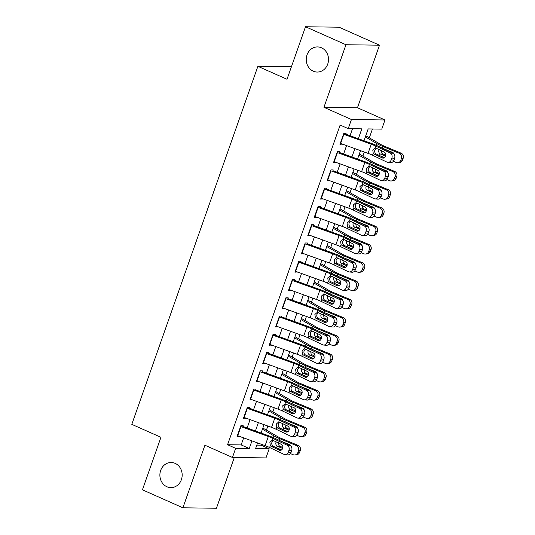 <?xml version="1.0" encoding="UTF-8"?>
<svg xmlns="http://www.w3.org/2000/svg" width="535" height="535" viewBox="0 0 535 535"><rect width="100%" height="100%" fill="white"/><g stroke="black" fill="none" stroke-linecap="round" stroke-linejoin="round"><path stroke-width="0.8" d="M175.146 463.363A12.566 11.148 90.8 0 1 181.96 477.474A12.566 11.148 90.8 0 1 170.859 487.619A12.566 11.148 90.8 0 1 166.913 486.75A12.566 11.148 90.8 0 1 160.099 472.639A12.566 11.148 90.8 0 1 171.2 462.494A12.566 11.148 90.8 0 1 175.146 463.363M321.495 47.796A12.566 11.148 90.8 0 1 328.303 61.906A12.566 11.148 90.8 0 1 317.201 72.051A12.566 11.148 90.8 0 1 313.256 71.175A12.566 11.148 90.8 0 1 306.448 57.071A12.566 11.148 90.8 0 1 317.549 46.926A12.566 11.148 90.8 0 1 321.495 47.796M256.82 445.127L261.1 445.18L269.192 448.778L265.975 457.913L232.437 457.458L235.654 448.323L249.25 448.511L251.938 440.88M291.414 66.775L257.883 66.32L131.804 424.349L160.935 437.296L142.437 489.813L182.896 507.795L216.434 508.25L234.31 457.485M257.883 66.32L287.014 79.267L305.512 26.75L339.05 27.205L379.502 45.187L345.964 44.733L323.936 107.294L351.441 119.519L384.979 119.974L381.763 129.109L368.167 128.928L364.001 140.758M323.936 107.294L357.474 107.749L379.502 45.187M357.474 107.749L384.979 119.974M261.1 445.18L261.414 444.304M266.41 430.113L267.841 426.034M272.843 411.843L274.274 407.77M279.277 393.579L280.708 389.5M285.71 375.309L287.141 371.236M292.137 357.046L293.575 352.966M298.57 338.775L300.008 334.703M305.003 320.512L306.441 316.432M311.437 302.242L312.875 298.169M317.87 283.978L319.308 279.899M324.304 265.708L325.741 261.635M330.737 247.444L332.175 243.365M337.17 229.174L338.601 225.101M343.604 210.91L345.035 206.831M350.037 192.64L351.468 188.567M356.47 174.377L357.902 170.297M362.897 156.106L364.335 152.034M369.331 137.843L372.454 128.982M305.512 26.75L345.964 44.733M242.609 427.211L243.157 425.666L240.89 425.639L237.032 436.593L239.392 436.346M249.042 408.941L249.591 407.402L247.324 407.369L243.465 418.33L245.826 418.076M255.476 390.677L256.018 389.132L253.757 389.106L249.898 400.066L252.259 399.812M261.909 372.407L262.451 370.869L260.191 370.835L256.325 381.796L258.693 381.542M268.343 354.143L268.884 352.598L266.617 352.572L262.759 363.532L265.126 363.278M274.776 335.873L275.318 334.335L273.051 334.301L269.192 345.262L271.559 345.008M281.209 317.609L281.751 316.065L279.484 316.038L275.625 326.999L277.993 326.745M287.643 299.346L288.184 297.801L285.917 297.768L282.059 308.728L284.426 308.474M294.076 281.076L294.618 279.531L292.351 279.504L288.492 290.465L290.859 290.211M300.51 262.812L301.051 261.267L298.784 261.234L294.925 272.195L297.293 271.94M306.943 244.542L307.485 242.997L305.217 242.97L301.359 253.931L303.726 253.677M313.37 226.278L313.918 224.733L311.651 224.7L307.792 235.661L310.153 235.407M319.803 208.008L320.351 206.463L318.084 206.436L314.226 217.397L316.586 217.143M326.236 189.744L326.778 188.2L324.518 188.166L320.652 199.127L323.02 198.873M332.67 171.474L333.211 169.929L330.951 169.903L327.086 180.863L329.453 180.609M339.103 153.211L339.645 151.666L337.378 151.632L333.519 162.593L335.886 162.339M358.35 138.712L361.827 128.841L348.225 128.654L340.14 125.056L227.562 444.725L241.158 444.913L243.639 437.877M247.123 427.987L250.072 419.607M253.557 409.716L256.506 401.344M259.99 391.453L262.932 383.073M266.417 373.183L269.366 364.81M272.85 354.919L275.799 346.54M279.283 336.649L282.233 328.276M285.717 318.385L288.666 310.012M292.15 300.115L295.099 291.742M298.584 281.851L301.533 273.479M305.017 263.581L307.966 255.208M311.45 245.318L314.399 236.945M317.884 227.047L320.833 218.675M324.317 208.784L327.266 200.411M330.75 190.513L333.693 182.141M337.177 172.25L340.126 163.877M343.61 153.98L346.56 145.607M350.044 135.716L352.511 128.714M345.536 134.94L346.078 133.396L343.811 133.369L339.952 144.33L342.32 144.075M232.437 457.458L204.925 445.227L182.896 507.795M227.562 444.725L235.654 448.323M348.225 128.654L351.441 119.519M257.596 442.92L255.596 448.597L269.192 448.778M360.516 150.656L357.567 159.029M354.083 168.92L351.134 177.292M347.65 187.19L344.701 195.563M341.216 205.453L338.274 213.826M334.79 223.717L331.84 232.096M328.356 241.987L325.407 250.36M321.923 260.251L318.974 268.63M315.489 278.521L312.54 286.894M309.056 296.785L306.107 305.164M302.623 315.055L299.674 323.428M296.189 333.318L293.24 341.691M289.756 351.589L286.807 359.961M283.323 369.852L280.373 378.225M276.889 388.122L273.94 396.495M270.463 406.386L267.513 414.759M264.029 424.656L261.08 433.029M255.422 430.983L258.372 422.61M261.856 412.719L264.805 404.346M268.289 394.449L271.238 386.076M274.722 376.185L277.672 367.812M281.156 357.915L284.105 349.542M287.589 339.651L290.532 331.279M294.016 321.381L296.965 313.008M300.449 303.118L303.399 294.745M306.883 284.847L309.832 276.475M313.316 266.584L316.265 258.211M319.749 248.314L322.699 239.941M326.183 230.05L329.132 221.677M332.616 211.78L335.565 203.407M339.05 193.516L341.999 185.143M345.483 175.246L348.432 166.873M351.916 156.982L354.865 148.61M241.158 444.913L249.25 448.511M340.253 143.48L342.219 144.356M333.82 161.751L335.786 162.627M327.387 180.014L329.353 180.89M320.953 198.284L322.919 199.16M314.52 216.548L316.486 217.424M308.086 234.818L310.059 235.694M301.653 253.082L303.626 253.958M295.22 271.352L297.192 272.228M288.786 289.616L290.759 290.492M282.353 307.886L284.326 308.762M275.926 326.149L277.892 327.025M269.493 344.42L271.459 345.296M263.06 362.683L265.026 363.559M256.626 380.953L258.592 381.829M250.193 399.217L252.159 400.093M243.759 417.487L245.725 418.363M237.326 435.751L239.299 436.627M343.517 134.211A6.868 1.123 19.4 0 0 343.858 134.338L371.257 144.236A9.817 1.612 -160.6 0 1 375.771 146.102L390.169 152.977L392.924 153.231A3.926 3.243 95.3 0 1 394.623 158.306L391.867 158.052A3.926 3.243 -84.7 0 0 390.169 152.977M345.804 134.185L371.758 143.561A14.726 2.414 -160.6 0 1 378.526 146.356L392.924 153.231M340.3 143.34A6.868 1.123 19.4 0 0 340.641 143.467L368.04 153.371A9.817 1.612 -160.6 0 1 372.554 155.237L386.952 162.112A3.926 3.243 -84.7 0 0 387.875 162.366A3.926 3.243 -84.7 0 0 391.219 159.878L391.867 158.052M374.239 154.12L373.243 153.271L372.781 150.041L375.075 148.068L376.299 148.275L374.848 149.987C374.433 151.559 374.781 152.829 375.904 153.799L376.339 154.067L374.239 154.12L382.157 157.899L383.662 158.039M391.219 159.878L393.974 160.132L394.623 158.306M393.974 160.132A3.926 3.243 95.3 0 1 390.63 162.62L387.875 162.366M384.21 157.818L376.339 154.067M375.771 146.102L375.276 148.055M376.299 148.275L384.217 152.054A3.143 2.595 95.3 0 1 385.574 156.12A3.143 2.595 95.3 0 1 382.899 158.106A3.143 2.595 95.3 0 1 382.157 157.899M379.141 155.404A14.726 2.414 19.4 0 0 379.496 155.551L384.498 157.631M393.345 161.309L396.087 162.453A3.926 3.665 -96.4 0 0 400.809 160.226L402.554 160.032A3.926 3.665 83.6 0 1 399.551 162.506L397.813 162.7M365.351 136.927L376.921 143.634A14.726 2.414 19.4 0 0 382.712 146.416L399.304 153.318L401.043 153.124A3.926 3.665 83.6 0 1 403.196 158.206L402.554 160.032M365.759 135.77L380.592 144.363A9.817 1.612 19.4 0 0 384.451 146.222L401.043 153.124M385.554 156.187L380.091 153.853C378.86 152.89 378.472 151.619 378.94 150.041M403.196 158.206L401.457 158.4L400.809 160.226M401.457 158.4A3.926 3.665 -96.4 0 0 399.304 153.318M382.11 148.108L392.536 152.388A3.143 2.936 83.6 0 1 394.362 154.642M381.401 150.161L381.93 153.385L385.755 155.351M337.083 152.475A6.868 1.123 19.4 0 0 337.424 152.602L364.823 162.506A9.817 1.612 -160.6 0 1 369.337 164.372L383.735 171.24L386.491 171.501A3.926 3.243 95.3 0 1 388.189 176.577L385.434 176.323A3.926 3.243 -84.7 0 0 383.735 171.24M339.371 152.448L365.325 161.831A14.726 2.414 -160.6 0 1 372.092 164.626L386.491 171.501M333.867 161.61A6.868 1.123 19.4 0 0 334.214 161.737L361.606 171.641A9.817 1.612 -160.6 0 1 366.121 173.5L380.519 180.375A3.926 3.243 -84.7 0 0 381.442 180.629A3.926 3.243 -84.7 0 0 384.792 178.148L385.434 176.323M367.806 172.39L366.809 171.534L366.348 168.311L368.642 166.338L369.866 166.545L368.414 168.251C368 169.829 368.354 171.1 369.471 172.063L369.906 172.33L367.806 172.39L375.724 176.169L377.228 176.309M384.792 178.148L387.547 178.402L388.189 176.577M387.547 178.402A3.926 3.243 95.3 0 1 384.197 180.89L381.442 180.629M377.777 176.089L369.906 172.33M369.337 164.372L368.842 166.325M369.866 166.545L377.784 170.324A3.143 2.595 95.3 0 1 379.141 174.383A3.143 2.595 95.3 0 1 376.466 176.376A3.143 2.595 95.3 0 1 375.724 176.169M330.65 170.745A6.868 1.123 19.4 0 0 330.998 170.872L358.39 180.77A9.817 1.612 -160.6 0 1 362.904 182.636L377.302 189.51L380.057 189.764A3.926 3.243 95.3 0 1 381.756 194.84L379.001 194.586A3.926 3.243 -84.7 0 0 377.302 189.51M332.937 170.712L358.891 180.094A14.726 2.414 -160.6 0 1 365.659 182.89L380.057 189.764M327.433 179.874A6.868 1.123 19.4 0 0 327.781 180.001L355.173 189.905A9.817 1.612 -160.6 0 1 359.687 191.771L374.085 198.645A3.926 3.243 -84.7 0 0 375.008 198.9A3.926 3.243 -84.7 0 0 378.359 196.412L379.001 194.586M361.372 190.654L360.383 189.805L359.915 186.575L362.208 184.602L363.432 184.809L361.981 186.521C361.566 188.093 361.921 189.363 363.038 190.333L363.472 190.6L361.372 190.654L369.297 194.432L370.795 194.573M378.359 196.412L381.114 196.666L381.756 194.84M381.114 196.666A3.926 3.243 95.3 0 1 377.763 199.154L375.008 198.9M371.343 194.352L363.472 190.6M362.904 182.636L362.409 184.588M363.432 184.809L371.35 188.587A3.143 2.595 95.3 0 1 372.708 192.653A3.143 2.595 95.3 0 1 370.033 194.64A3.143 2.595 95.3 0 1 369.297 194.432M324.217 189.009A6.868 1.123 19.4 0 0 324.564 189.136L351.963 199.04A9.817 1.612 -160.6 0 1 356.47 200.906L370.869 207.774L373.624 208.035A3.926 3.243 95.3 0 1 375.323 213.111L372.567 212.85A3.926 3.243 -84.7 0 0 370.869 207.774M326.504 188.982L352.458 198.365A14.726 2.414 -160.6 0 1 359.226 201.16L373.624 208.035M321 198.144A6.868 1.123 19.4 0 0 321.348 198.271L348.746 208.175A9.817 1.612 -160.6 0 1 353.254 210.034L367.652 216.909A3.926 3.243 -84.7 0 0 368.575 217.163A3.926 3.243 -84.7 0 0 371.925 214.682L372.567 212.85M354.939 208.924L353.949 208.068L353.481 204.845L355.775 202.872L356.999 203.079L355.548 204.785C355.133 206.363 355.487 207.633 356.604 208.596L357.039 208.864L354.939 208.924L362.864 212.703L364.362 212.843M371.925 214.682L374.681 214.936L375.323 213.111M374.681 214.936A3.926 3.243 95.3 0 1 371.33 217.424L368.575 217.163M364.91 212.622L357.039 208.864M356.47 200.906L355.976 202.859M356.999 203.079L364.917 206.858A3.143 2.595 95.3 0 1 366.281 210.917A3.143 2.595 95.3 0 1 363.599 212.91A3.143 2.595 95.3 0 1 362.864 212.703M317.783 207.279A6.868 1.123 19.4 0 0 318.131 207.406L345.53 217.304A9.817 1.612 -160.6 0 1 350.037 219.169L364.435 226.044L367.191 226.298A3.926 3.243 95.3 0 1 368.889 231.374L366.134 231.12A3.926 3.243 -84.7 0 0 364.435 226.044M320.07 207.246L346.025 216.628A14.726 2.414 -160.6 0 1 352.792 219.424L367.191 226.298M314.567 216.407A6.868 1.123 19.4 0 0 314.914 216.535L342.313 226.439A9.817 1.612 -160.6 0 1 346.82 228.305L361.219 235.173A3.926 3.243 -84.7 0 0 362.141 235.433A3.926 3.243 -84.7 0 0 365.492 232.946L366.134 231.12M348.506 227.188L347.516 226.338L347.048 223.108L349.342 221.136L350.565 221.343L349.114 223.055C348.7 224.626 349.054 225.897 350.171 226.867L350.606 227.134L348.506 227.188L356.43 230.966L357.928 231.107M365.492 232.946L368.247 233.2L368.889 231.374M368.247 233.2A3.926 3.243 95.3 0 1 364.897 235.688L362.141 235.433M358.477 230.886L350.606 227.134M350.037 219.169L349.542 221.122M350.565 221.343L358.49 225.121A3.143 2.595 95.3 0 1 359.848 229.187A3.143 2.595 95.3 0 1 357.166 231.173A3.143 2.595 95.3 0 1 356.43 230.966M372.708 173.668A14.726 2.414 19.4 0 0 373.062 173.815L378.064 175.895M386.912 179.579L389.654 180.716A3.926 3.665 -96.4 0 0 394.375 178.496L396.121 178.302A3.926 3.665 83.6 0 1 393.118 180.77L391.379 180.964M358.918 155.197L370.494 161.898A14.726 2.414 19.4 0 0 376.279 164.68L392.871 171.588L394.609 171.387A3.926 3.665 83.6 0 1 396.763 176.476L396.121 178.302M359.326 154.04L374.159 162.633A9.817 1.612 19.4 0 0 378.018 164.486L394.609 171.387M379.121 174.45L373.657 172.123C372.427 171.153 372.039 169.883 372.507 168.311M396.763 176.476L395.024 176.67L394.375 178.496M395.024 176.67A3.926 3.665 -96.4 0 0 392.871 171.588M375.684 166.378L386.103 170.652A3.143 2.936 83.6 0 1 387.935 172.905M374.968 168.425L375.496 171.655L379.322 173.621M366.274 191.938A14.726 2.414 19.4 0 0 366.629 192.085L371.631 194.165M380.479 197.843L383.22 198.987A3.926 3.665 -96.4 0 0 387.949 196.76L389.687 196.566A3.926 3.665 83.6 0 1 386.685 199.04L384.946 199.234M352.485 173.46L364.061 180.168A14.726 2.414 19.4 0 0 369.845 182.95L386.437 189.851L388.176 189.657A3.926 3.665 83.6 0 1 390.329 194.74L389.687 196.566M352.893 172.303L367.726 180.897A9.817 1.612 19.4 0 0 371.584 182.756L388.176 189.657M372.688 192.72L367.224 190.386C365.993 189.423 365.612 188.153 366.074 186.575M390.329 194.74L388.591 194.934L387.949 196.76M388.591 194.934A3.926 3.665 -96.4 0 0 386.437 189.851M369.25 184.642L379.669 188.922A3.143 2.936 83.6 0 1 381.502 191.176M368.535 186.695L369.063 189.918L372.895 191.884M359.841 210.201A14.726 2.414 19.4 0 0 360.195 210.349L365.198 212.428M374.052 216.113L376.787 217.25A3.926 3.665 -96.4 0 0 381.515 215.03L383.254 214.836A3.926 3.665 83.6 0 1 380.251 217.304L378.512 217.498M346.051 191.731L357.627 198.431A14.726 2.414 19.4 0 0 363.412 201.213L380.004 208.122L381.743 207.921A3.926 3.665 83.6 0 1 383.896 213.01L383.254 214.836M346.459 190.574L361.292 199.167A9.817 1.612 19.4 0 0 365.151 201.02L381.743 207.921M366.254 210.984L360.791 208.657C359.56 207.687 359.179 206.416 359.647 204.845M383.896 213.01L382.157 213.204L381.515 215.03M382.157 213.204A3.926 3.665 -96.4 0 0 380.004 208.122M362.817 202.912L373.236 207.185A3.143 2.936 83.6 0 1 375.068 209.439M362.108 204.958L362.63 208.189L366.462 210.155M353.408 228.472A14.726 2.414 19.4 0 0 353.762 228.619L358.764 230.699M367.619 234.377L370.354 235.52A3.926 3.665 -96.4 0 0 375.082 233.293L376.821 233.099A3.926 3.665 83.6 0 1 373.818 235.574L372.079 235.768M339.618 209.994L351.194 216.702A14.726 2.414 19.4 0 0 356.979 219.484L373.57 226.385L375.316 226.191A3.926 3.665 83.6 0 1 377.463 231.274L376.821 233.099M340.026 208.837L354.865 217.431A9.817 1.612 19.4 0 0 358.717 219.29L375.316 226.191M359.821 229.254L354.357 226.92C353.127 225.957 352.746 224.687 353.214 223.108M377.463 231.274L375.724 231.468L375.082 233.293M375.724 231.468A3.926 3.665 -96.4 0 0 373.57 226.385M356.384 221.176L366.803 225.456A3.143 2.936 83.6 0 1 368.635 227.709M355.675 223.229L356.196 226.452L360.028 228.418M311.35 225.543A6.868 1.123 19.4 0 0 311.698 225.67L339.096 235.574A9.817 1.612 -160.6 0 1 343.604 237.44L358.002 244.308L360.757 244.569A3.926 3.243 95.3 0 1 362.456 249.644L359.701 249.384A3.926 3.243 -84.7 0 0 358.002 244.308M313.637 225.516L339.591 234.898A14.726 2.414 -160.6 0 1 346.359 237.694L360.757 244.569M308.14 234.678A6.868 1.123 19.4 0 0 308.481 234.805L335.88 244.709A9.817 1.612 -160.6 0 1 340.387 246.568L354.785 253.443A3.926 3.243 -84.7 0 0 355.708 253.697A3.926 3.243 -84.7 0 0 359.059 251.216L359.701 249.384M342.079 245.458L341.083 244.602L340.621 241.379L342.915 239.406L344.132 239.613L342.681 241.318C342.266 242.897 342.621 244.167 343.744 245.13L344.172 245.398L342.079 245.458L349.997 249.236L351.502 249.377M359.059 251.216L361.814 251.47L362.456 249.644M361.814 251.47A3.926 3.243 95.3 0 1 358.463 253.958L355.708 253.697M352.043 249.156L344.172 245.398M343.604 237.44L343.109 239.392M344.132 239.613L352.057 243.392A3.143 2.595 95.3 0 1 353.414 247.451A3.143 2.595 95.3 0 1 350.733 249.444A3.143 2.595 95.3 0 1 349.997 249.236M346.974 246.735A14.726 2.414 19.4 0 0 347.329 246.882L352.338 248.962M361.185 252.647L363.92 253.784A3.926 3.665 -96.4 0 0 368.648 251.564L370.387 251.37A3.926 3.665 83.6 0 1 367.385 253.837L365.646 254.031M333.185 228.264L344.761 234.965A14.726 2.414 19.4 0 0 350.545 237.747L367.137 244.649L368.882 244.455A3.926 3.665 83.6 0 1 371.029 249.544L370.387 251.37M333.593 227.107L348.432 235.701A9.817 1.612 19.4 0 0 352.291 237.553L368.882 244.455M353.388 247.518L347.924 245.19C346.693 244.221 346.312 242.95 346.78 241.379M371.029 249.544L369.29 249.738L368.648 251.564M369.29 249.738A3.926 3.665 -96.4 0 0 367.137 244.649M349.95 239.446L360.369 243.719A3.143 2.936 83.6 0 1 362.202 245.973M349.241 241.492L349.763 244.722L353.595 246.682M304.923 243.813A6.868 1.123 19.4 0 0 305.264 243.933L332.663 253.837A9.817 1.612 -160.6 0 1 337.17 255.703L351.569 262.578L354.324 262.832A3.926 3.243 95.3 0 1 356.022 267.908L353.267 267.654A3.926 3.243 -84.7 0 0 351.569 262.578M307.21 243.779L333.165 253.162A14.726 2.414 -160.6 0 1 339.926 255.957L354.324 262.832M301.707 252.941A6.868 1.123 19.4 0 0 302.048 253.068L329.446 262.973A9.817 1.612 -160.6 0 1 333.954 264.838L348.352 271.706A3.926 3.243 -84.7 0 0 349.281 271.967A3.926 3.243 -84.7 0 0 352.625 269.479L353.267 267.654M337.705 257.877L336.254 259.589C335.833 261.16 336.187 262.431 337.311 263.401L337.739 263.661L335.646 263.722L343.564 267.5L345.068 267.64M352.625 269.479L355.38 269.734L356.022 267.908M355.38 269.734A3.926 3.243 95.3 0 1 352.037 272.221L349.281 271.967M345.61 267.42L337.739 263.661M335.646 263.722L334.649 262.872L334.188 259.642L336.675 257.656M337.17 255.703L336.482 257.669L345.623 261.655A3.143 2.595 95.3 0 1 346.981 265.721A3.143 2.595 95.3 0 1 344.299 267.707A3.143 2.595 95.3 0 1 343.564 267.5M340.541 265.006A14.726 2.414 19.4 0 0 340.895 265.153L345.904 267.233M354.752 270.911L357.487 272.054A3.926 3.665 -96.4 0 0 362.215 269.827L363.954 269.633A3.926 3.665 83.6 0 1 360.951 272.108L359.212 272.302M326.751 246.528L338.327 253.236A14.726 2.414 19.4 0 0 344.112 256.018L360.704 262.919L362.449 262.725A3.926 3.665 83.6 0 1 364.596 267.808L363.954 269.633M327.159 245.371L341.999 253.964A9.817 1.612 19.4 0 0 345.857 255.824L362.449 262.725M346.954 265.788L341.497 263.454C340.26 262.484 339.879 261.214 340.347 259.642M364.596 267.808L362.857 268.002L362.215 269.827M362.857 268.002A3.926 3.665 -96.4 0 0 360.704 262.919M343.517 257.709L353.936 261.989A3.143 2.936 83.6 0 1 355.768 264.243M342.808 259.763L343.33 262.986L347.161 264.952M298.49 262.076A6.868 1.123 19.4 0 0 298.831 262.203L326.23 272.108A9.817 1.612 -160.6 0 1 330.737 273.974L345.142 280.842L347.897 281.096A3.926 3.243 95.3 0 1 349.589 286.178L346.834 285.917A3.926 3.243 -84.7 0 0 345.142 280.842M300.777 262.05L326.731 271.432A14.726 2.414 -160.6 0 1 333.492 274.228L347.897 281.096M295.273 271.212A6.868 1.123 19.4 0 0 295.614 271.339L323.013 281.243A9.817 1.612 -160.6 0 1 327.52 283.102L341.925 289.977A3.926 3.243 -84.7 0 0 342.848 290.231A3.926 3.243 -84.7 0 0 346.192 287.75L346.834 285.917M329.212 281.992L328.216 281.136L327.754 277.912L330.048 275.94L331.272 276.147L329.821 277.852C329.399 279.43 329.754 280.701 330.877 281.664L331.305 281.932L329.212 281.992L337.13 285.77L338.635 285.911M346.192 287.75L348.947 288.004L349.589 286.178M348.947 288.004A3.926 3.243 95.3 0 1 345.603 290.492L342.848 290.231M339.177 285.69L331.305 281.932M330.737 273.974L330.242 275.926M331.272 276.147L339.19 279.925A3.143 2.595 95.3 0 1 340.548 283.985A3.143 2.595 95.3 0 1 337.873 285.971A3.143 2.595 95.3 0 1 337.13 285.77M334.114 283.269A14.726 2.414 19.4 0 0 334.462 283.416L339.471 285.496M348.318 289.181L351.06 290.318A3.926 3.665 -96.4 0 0 355.782 288.097L357.52 287.904A3.926 3.665 83.6 0 1 354.524 290.371L352.779 290.565M320.325 264.798L331.894 271.499A14.726 2.414 19.4 0 0 337.679 274.281L354.27 281.183L356.016 280.989A3.926 3.665 83.6 0 1 358.169 286.071L357.52 287.904M320.733 263.641L335.565 272.235A9.817 1.612 19.4 0 0 339.424 274.087L356.016 280.989M340.521 284.052L335.064 281.724C333.827 280.755 333.445 279.484 333.914 277.912M358.169 286.071L356.424 286.272L355.782 288.097M356.424 286.272A3.926 3.665 -96.4 0 0 354.27 281.183M337.083 275.98L347.503 280.253A3.143 2.936 83.6 0 1 349.335 282.507M336.375 278.026L336.896 281.256L340.728 283.216M292.056 280.347A6.868 1.123 19.4 0 0 292.398 280.467L319.796 290.371A9.817 1.612 -160.6 0 1 324.304 292.237L338.709 299.112L341.464 299.366A3.926 3.243 95.3 0 1 343.156 304.442L340.4 304.188A3.926 3.243 -84.7 0 0 338.709 299.112M294.344 280.313L320.298 289.696A14.726 2.414 -160.6 0 1 327.059 292.491L341.464 299.366M288.84 289.475A6.868 1.123 19.4 0 0 289.181 289.602L316.58 299.506A9.817 1.612 -160.6 0 1 321.094 301.372L335.492 308.24A3.926 3.243 -84.7 0 0 336.415 308.501A3.926 3.243 -84.7 0 0 339.758 306.013L340.4 304.188M322.779 300.255L321.782 299.406L321.321 296.176L323.615 294.203L324.839 294.411L323.387 296.123C322.973 297.694 323.321 298.965 324.444 299.934L324.879 300.195L322.779 300.255L330.697 304.034L332.202 304.174M339.758 306.013L342.514 306.267L343.156 304.442M342.514 306.267A3.926 3.243 95.3 0 1 339.17 308.755L336.415 308.501M332.743 303.954L324.879 300.195M324.304 292.237L323.809 294.19M324.839 294.411L332.757 298.189A3.143 2.595 95.3 0 1 334.114 302.255A3.143 2.595 95.3 0 1 331.439 304.241A3.143 2.595 95.3 0 1 330.697 304.034M327.681 301.533A14.726 2.414 19.4 0 0 328.029 301.686L333.037 303.766M341.885 307.444L344.627 308.588A3.926 3.665 -96.4 0 0 349.348 306.361L351.087 306.167A3.926 3.665 83.6 0 1 348.091 308.641L346.346 308.835M313.891 283.062L325.461 289.769A14.726 2.414 19.4 0 0 331.245 292.551L347.844 299.453L349.582 299.259A3.926 3.665 83.6 0 1 351.736 304.341L351.087 306.167M314.299 281.905L329.132 290.498A9.817 1.612 19.4 0 0 332.991 292.357L349.582 299.259M334.087 302.322L328.63 299.988C327.393 299.018 327.012 297.748 327.48 296.176M351.736 304.341L349.99 304.535L349.348 306.361M349.99 304.535A3.926 3.665 -96.4 0 0 347.844 299.453M330.65 294.243L341.076 298.523A3.143 2.936 83.6 0 1 342.902 300.777M329.941 296.296L330.463 299.52L334.295 301.486M285.623 298.61A6.868 1.123 19.4 0 0 285.964 298.737L313.363 308.641A9.817 1.612 -160.6 0 1 317.877 310.507L332.275 317.375L335.03 317.629A3.926 3.243 95.3 0 1 336.729 322.712L333.974 322.451A3.926 3.243 -84.7 0 0 332.275 317.375M287.91 298.584L313.864 307.966A14.726 2.414 -160.6 0 1 320.632 310.761L335.03 317.629M282.406 307.745A6.868 1.123 19.4 0 0 282.748 307.872L310.146 317.777A9.817 1.612 -160.6 0 1 314.66 319.636L329.058 326.51A3.926 3.243 -84.7 0 0 329.981 326.765A3.926 3.243 -84.7 0 0 333.325 324.284L333.974 322.451M316.346 318.526L315.349 317.67L314.888 314.446L317.181 312.473L318.405 312.681L316.954 314.386C316.539 315.964 316.887 317.235 318.011 318.198L318.445 318.465L316.346 318.526L324.263 322.304L325.768 322.445M333.325 324.284L336.08 324.538L336.729 322.712M336.08 324.538A3.926 3.243 95.3 0 1 332.737 327.025L329.981 326.765M326.31 322.224L318.445 318.465M317.877 310.507L317.375 312.46M318.405 312.681L326.323 316.459A3.143 2.595 95.3 0 1 327.681 320.518A3.143 2.595 95.3 0 1 325.006 322.505A3.143 2.595 95.3 0 1 324.263 322.304M321.247 319.803A14.726 2.414 19.4 0 0 321.602 319.95L326.604 322.03M335.452 325.715L338.194 326.852A3.926 3.665 -96.4 0 0 342.915 324.631L344.66 324.437A3.926 3.665 83.6 0 1 341.658 326.905L339.912 327.099M307.458 301.332L319.027 308.033A14.726 2.414 19.4 0 0 324.819 310.815L341.41 317.716L343.149 317.522A3.926 3.665 83.6 0 1 345.302 322.605L344.66 324.437M307.866 300.175L322.699 308.769A9.817 1.612 19.4 0 0 326.557 310.621L343.149 317.522M327.654 320.585L322.197 318.258C320.96 317.288 320.579 316.018 321.047 314.446M345.302 322.605L343.557 322.806L342.915 324.631M343.557 322.806A3.926 3.665 -96.4 0 0 341.41 317.716M324.217 312.514L334.642 316.787A3.143 2.936 83.6 0 1 336.468 319.041M323.508 314.56L324.036 317.79L327.861 319.749M279.19 316.88A6.868 1.123 19.4 0 0 279.531 317.001L306.929 326.905A9.817 1.612 -160.6 0 1 311.444 328.771L325.842 335.646L328.597 335.9A3.926 3.243 95.3 0 1 330.296 340.976L327.54 340.721A3.926 3.243 -84.7 0 0 325.842 335.646M281.477 316.847L307.431 326.23A14.726 2.414 -160.6 0 1 314.199 329.025L328.597 335.9M275.973 326.009A6.868 1.123 19.4 0 0 276.314 326.136L303.713 336.04A9.817 1.612 -160.6 0 1 308.227 337.906L322.625 344.774A3.926 3.243 -84.7 0 0 323.548 345.035A3.926 3.243 -84.7 0 0 326.892 342.547L327.54 340.721M309.912 336.789L308.916 335.94L308.454 332.71L310.748 330.737L311.972 330.944L310.521 332.656C310.106 334.228 310.454 335.498 311.577 336.468L312.012 336.729L309.912 336.789L317.83 340.568L319.335 340.708M326.892 342.547L329.647 342.801L330.296 340.976M329.647 342.801A3.926 3.243 95.3 0 1 326.303 345.289L323.548 345.035M319.876 340.487L312.012 336.729M311.444 328.771L310.949 330.724M311.972 330.944L319.89 334.723A3.143 2.595 95.3 0 1 321.247 338.789A3.143 2.595 95.3 0 1 318.572 340.775A3.143 2.595 95.3 0 1 317.83 340.568M314.814 338.066A14.726 2.414 19.4 0 0 315.168 338.22L320.171 340.3M329.018 343.978L331.76 345.122A3.926 3.665 -96.4 0 0 336.482 342.895L338.227 342.701A3.926 3.665 83.6 0 1 335.224 345.175L333.479 345.369M301.024 319.596L312.594 326.303A14.726 2.414 19.4 0 0 318.385 329.085L334.977 335.987L336.716 335.793A3.926 3.665 83.6 0 1 338.869 340.875L338.227 342.701M301.432 318.439L316.265 327.032A9.817 1.612 19.4 0 0 320.124 328.891L336.716 335.793M321.227 338.856L315.764 336.522C314.533 335.552 314.145 334.281 314.613 332.71M338.869 340.875L337.13 341.069L336.482 342.895M337.13 341.069A3.926 3.665 -96.4 0 0 334.977 335.987M317.783 330.777L328.209 335.057A3.143 2.936 83.6 0 1 330.035 337.311M317.074 332.83L317.603 336.054L321.428 338.02M272.756 335.144A6.868 1.123 19.4 0 0 273.097 335.271L300.496 345.175A9.817 1.612 -160.6 0 1 305.01 347.041L319.408 353.909L322.164 354.163A3.926 3.243 95.3 0 1 323.862 359.246L321.107 358.985A3.926 3.243 -84.7 0 0 319.408 353.909M275.043 335.117L300.998 344.5A14.726 2.414 -160.6 0 1 307.765 347.295L322.164 354.163M269.54 344.279A6.868 1.123 19.4 0 0 269.881 344.406L297.279 354.31A9.817 1.612 -160.6 0 1 301.793 356.17L316.192 363.044A3.926 3.243 -84.7 0 0 317.115 363.298A3.926 3.243 -84.7 0 0 320.465 360.817L321.107 358.985M303.479 355.059L302.482 354.203L302.021 350.98L304.315 349.007L305.538 349.208L304.087 350.92C303.673 352.498 304.027 353.769 305.144 354.732L305.579 354.999L303.479 355.059L311.397 358.838L312.901 358.978M320.465 360.817L323.22 361.071L323.862 359.246M323.22 361.071A3.926 3.243 95.3 0 1 319.87 363.553L317.115 363.298M313.45 358.758L305.579 354.999M305.01 347.041L304.515 348.994M305.538 349.208L313.457 352.993A3.143 2.595 95.3 0 1 314.814 357.052A3.143 2.595 95.3 0 1 312.139 359.038A3.143 2.595 95.3 0 1 311.397 358.838M308.381 356.337A14.726 2.414 19.4 0 0 308.735 356.484L313.737 358.564M322.585 362.248L325.327 363.385A3.926 3.665 -96.4 0 0 330.048 361.165L331.794 360.971A3.926 3.665 83.6 0 1 328.791 363.439L327.052 363.633M294.591 337.866L306.16 344.567A14.726 2.414 19.4 0 0 311.952 347.349L328.543 354.25L330.282 354.056A3.926 3.665 83.6 0 1 332.436 359.139L331.794 360.971M294.999 336.709L309.832 345.302A9.817 1.612 19.4 0 0 313.691 347.155L330.282 354.056M314.794 357.119L309.33 354.792C308.1 353.822 307.712 352.552 308.18 350.98M332.436 359.139L330.697 359.339L330.048 361.165M330.697 359.339A3.926 3.665 -96.4 0 0 328.543 354.25M311.35 349.047L321.776 353.321A3.143 2.936 83.6 0 1 323.601 355.574M310.641 351.094L311.169 354.324L314.995 356.283M266.323 353.414A6.868 1.123 19.4 0 0 266.671 353.535L294.063 363.439A9.817 1.612 -160.6 0 1 298.577 365.305L312.975 372.179L315.73 372.434A3.926 3.243 95.3 0 1 317.429 377.509L314.674 377.255A3.926 3.243 -84.7 0 0 312.975 372.179M268.61 353.381L294.564 362.763A14.726 2.414 -160.6 0 1 301.332 365.559L315.73 372.434M263.106 362.543A6.868 1.123 19.4 0 0 263.454 362.67L290.846 372.574A9.817 1.612 -160.6 0 1 295.36 374.44L309.758 381.308A3.926 3.243 -84.7 0 0 310.681 381.569A3.926 3.243 -84.7 0 0 314.032 379.081L314.674 377.255M297.045 373.323L296.049 372.474L295.587 369.244L297.881 367.271L299.105 367.478L297.654 369.19C297.239 370.762 297.594 372.032 298.711 373.002L299.145 373.263L297.045 373.323L304.97 377.101L306.468 377.242M314.032 379.081L316.787 379.335L317.429 377.509M316.787 379.335A3.926 3.243 95.3 0 1 313.436 381.823L310.681 381.569M307.016 377.021L299.145 373.263M298.577 365.305L298.082 367.257M299.105 367.478L307.023 371.257A3.143 2.595 95.3 0 1 308.381 375.323A3.143 2.595 95.3 0 1 305.706 377.309A3.143 2.595 95.3 0 1 304.97 377.101M301.947 374.6A14.726 2.414 19.4 0 0 302.302 374.754L307.304 376.834M316.152 380.512L318.893 381.656A3.926 3.665 -96.4 0 0 323.621 379.429L325.36 379.235A3.926 3.665 83.6 0 1 322.358 381.709L320.619 381.903M288.158 356.129L299.734 362.837A14.726 2.414 19.4 0 0 305.518 365.619L322.11 372.52L323.849 372.327A3.926 3.665 83.6 0 1 326.002 377.409L325.36 379.235M288.566 354.972L303.399 363.566A9.817 1.612 19.4 0 0 307.257 365.425L323.849 372.327M308.361 375.389L302.897 373.055C301.666 372.086 301.279 370.815 301.747 369.244M326.002 377.409L324.263 377.603L323.621 379.429M324.263 377.603A3.926 3.665 -96.4 0 0 322.11 372.52M304.923 367.311L315.342 371.591A3.143 2.936 83.6 0 1 317.175 373.838M304.208 369.364L304.736 372.587L308.561 374.553M259.89 371.678A6.868 1.123 19.4 0 0 260.237 371.805L287.629 381.709A9.817 1.612 -160.6 0 1 292.143 383.575L306.542 390.443L309.297 390.697A3.926 3.243 95.3 0 1 310.995 395.78L308.24 395.519A3.926 3.243 -84.7 0 0 306.542 390.443M262.177 371.651L288.131 381.034A14.726 2.414 -160.6 0 1 294.899 383.829L309.297 390.697M256.673 380.813A6.868 1.123 19.4 0 0 257.021 380.94L284.413 390.844A9.817 1.612 -160.6 0 1 288.927 392.703L303.325 399.578A3.926 3.243 -84.7 0 0 304.248 399.832A3.926 3.243 -84.7 0 0 307.598 397.344L308.24 395.519M290.612 391.593L289.622 390.737L289.154 387.514L291.448 385.541L292.672 385.742L291.221 387.454C290.806 389.032 291.16 390.303 292.277 391.266L292.712 391.533L290.612 391.593L298.537 395.372L300.035 395.512M307.598 397.344L310.353 397.605L310.995 395.78M310.353 397.605A3.926 3.243 95.3 0 1 307.003 400.086L304.248 399.832M300.583 395.285L292.712 391.533M292.143 383.575L291.649 385.528M292.672 385.742L300.59 389.527A3.143 2.595 95.3 0 1 301.947 393.586A3.143 2.595 95.3 0 1 299.272 395.572A3.143 2.595 95.3 0 1 298.537 395.372M295.514 392.871A14.726 2.414 19.4 0 0 295.868 393.018L300.871 395.097M309.725 398.782L312.46 399.919A3.926 3.665 -96.4 0 0 317.188 397.699L318.927 397.505A3.926 3.665 83.6 0 1 315.924 399.973L314.185 400.167M281.724 374.4L293.3 381.101A14.726 2.414 19.4 0 0 299.085 383.883L315.677 390.784L317.415 390.59A3.926 3.665 83.6 0 1 319.569 395.673L318.927 397.505M282.132 373.243L296.965 381.836A9.817 1.612 19.4 0 0 300.824 383.689L317.415 390.59M301.927 393.653L296.464 391.326C295.233 390.356 294.852 389.085 295.32 387.514M319.569 395.673L317.83 395.873L317.188 397.699M317.83 395.873A3.926 3.665 -96.4 0 0 315.677 390.784M298.49 385.581L308.909 389.854A3.143 2.936 83.6 0 1 310.741 392.108M297.774 387.628L298.303 390.858L302.135 392.817M253.456 389.948A6.868 1.123 19.4 0 0 253.804 390.068L281.203 399.973A9.817 1.612 -160.6 0 1 285.71 401.838L300.108 408.713L302.863 408.967A3.926 3.243 95.3 0 1 304.562 414.043L301.807 413.789A3.926 3.243 -84.7 0 0 300.108 408.713M255.743 389.915L281.698 399.297A14.726 2.414 -160.6 0 1 288.465 402.093L302.863 408.967M250.24 399.077A6.868 1.123 19.4 0 0 250.587 399.204L277.986 409.108A9.817 1.612 -160.6 0 1 282.493 410.974L296.892 417.842A3.926 3.243 -84.7 0 0 297.814 418.103A3.926 3.243 -84.7 0 0 301.165 415.615L301.807 413.789M286.245 404.012L284.787 405.724C284.373 407.295 284.727 408.566 285.844 409.536L286.278 409.797L284.179 409.857L292.103 413.635L293.601 413.776M301.165 415.615L303.92 415.869L304.562 414.043M303.92 415.869A3.926 3.243 95.3 0 1 300.57 418.357L297.814 418.103M294.15 413.555L286.278 409.797M284.179 409.857L283.189 409.007L282.721 405.777L285.215 403.791M285.71 401.838L285.015 403.805L294.163 407.79A3.143 2.595 95.3 0 1 295.521 411.856A3.143 2.595 95.3 0 1 292.839 413.843A3.143 2.595 95.3 0 1 292.103 413.635M289.081 411.134A14.726 2.414 19.4 0 0 289.435 411.288L294.437 413.368M303.291 417.046L306.027 418.189A3.926 3.665 -96.4 0 0 310.755 415.962L312.493 415.769A3.926 3.665 83.6 0 1 309.491 418.243L307.752 418.437M275.291 392.663L286.867 399.371A14.726 2.414 19.4 0 0 292.652 402.153L309.243 409.054L310.982 408.86A3.926 3.665 83.6 0 1 313.135 413.943L312.493 415.769M275.699 391.506L290.538 400.1A9.817 1.612 19.4 0 0 294.39 401.959L310.982 408.86M295.494 411.917L290.03 409.589C288.8 408.62 288.418 407.349 288.887 405.777M313.135 413.943L311.397 414.137L310.755 415.962M311.397 414.137A3.926 3.665 -96.4 0 0 309.243 409.054M292.056 403.845L302.476 408.125A3.143 2.936 83.6 0 1 304.308 410.372M291.348 405.898L291.869 409.121L295.701 411.087M247.023 408.212A6.868 1.123 19.4 0 0 247.371 408.339L274.769 418.243A9.817 1.612 -160.6 0 1 279.277 420.102L293.675 426.977L296.43 427.231A3.926 3.243 95.3 0 1 298.129 432.313L295.373 432.053A3.926 3.243 -84.7 0 0 293.675 426.977M249.31 408.185L275.264 417.567A14.726 2.414 -160.6 0 1 282.032 420.363L296.43 427.231M243.806 417.347A6.868 1.123 19.4 0 0 244.154 417.474L271.553 427.371A9.817 1.612 -160.6 0 1 276.06 429.237L290.458 436.112A3.926 3.243 -84.7 0 0 291.381 436.366A3.926 3.243 -84.7 0 0 294.731 433.878L295.373 432.053M277.745 428.12L276.755 427.271L276.287 424.048L278.588 422.075L279.805 422.276L278.354 423.987C277.939 425.566 278.294 426.836 279.41 427.799L279.845 428.067L277.745 428.12L285.67 431.906L287.168 432.046M294.731 433.878L297.487 434.139L298.129 432.313M297.487 434.139A3.926 3.243 95.3 0 1 294.136 436.62L291.381 436.366M287.716 431.819L279.845 428.067M279.277 420.102L278.782 422.061M279.805 422.276L287.73 426.061A3.143 2.595 95.3 0 1 289.087 430.12A3.143 2.595 95.3 0 1 286.406 432.106A3.143 2.595 95.3 0 1 285.67 431.906M282.647 429.404A14.726 2.414 19.4 0 0 283.002 429.552L288.004 431.631M296.858 435.316L299.593 436.453A3.926 3.665 -96.4 0 0 304.321 434.233L306.06 434.032A3.926 3.665 83.6 0 1 303.057 436.507L301.319 436.7M268.858 410.933L280.434 417.634A14.726 2.414 19.4 0 0 286.218 420.416L302.81 427.318L304.555 427.124A3.926 3.665 83.6 0 1 306.702 432.206L306.06 434.032M269.265 409.77L284.105 418.37A9.817 1.612 19.4 0 0 287.957 420.222L304.555 427.124M289.06 430.187L283.597 427.86C282.366 426.89 281.985 425.619 282.453 424.048M306.702 432.206L304.963 432.4L304.321 434.233M304.963 432.4A3.926 3.665 -96.4 0 0 302.81 427.318M285.623 422.115L296.042 426.388A3.143 2.936 83.6 0 1 297.875 428.642M284.914 424.161L285.436 427.391L289.268 429.351M240.589 426.482A6.868 1.123 19.4 0 0 240.937 426.602L268.336 436.507A9.817 1.612 -160.6 0 1 272.843 438.372L287.241 445.247L289.997 445.501A3.926 3.243 95.3 0 1 291.695 450.577L288.94 450.323A3.926 3.243 -84.7 0 0 287.241 445.247M242.877 426.448L268.831 435.831A14.726 2.414 -160.6 0 1 275.599 438.626L289.997 445.501M237.379 435.61A6.868 1.123 19.4 0 0 237.721 435.737L265.119 445.642A9.817 1.612 -160.6 0 1 269.627 447.507L284.025 454.375A3.926 3.243 -84.7 0 0 284.948 454.636A3.926 3.243 -84.7 0 0 288.298 452.149L288.94 450.323M271.319 446.391L270.322 445.535L269.861 442.311L272.154 440.338L273.372 440.546L271.92 442.258C271.506 443.829 271.86 445.1 272.984 446.07L273.412 446.33L271.319 446.391L279.237 450.169L280.741 450.309M288.298 452.149L291.053 452.403L291.695 450.577M291.053 452.403A3.926 3.243 95.3 0 1 287.703 454.89L284.948 454.636M281.283 450.089L273.412 446.33M272.843 438.372L272.348 440.325M273.372 440.546L281.296 444.324A3.143 2.595 95.3 0 1 282.654 448.39A3.143 2.595 95.3 0 1 279.972 450.376A3.143 2.595 95.3 0 1 279.237 450.169M276.214 447.668A14.726 2.414 19.4 0 0 276.568 447.815L281.577 449.902M290.425 453.58L293.16 454.723A3.926 3.665 -96.4 0 0 297.888 452.496L299.627 452.302A3.926 3.665 83.6 0 1 296.624 454.777L294.885 454.971M262.424 429.197L274 435.905A14.726 2.414 19.4 0 0 279.785 438.687L296.377 445.588L298.122 445.394A3.926 3.665 83.6 0 1 300.269 450.477L299.627 452.302M262.832 428.04L277.672 436.634A9.817 1.612 19.4 0 0 281.53 438.493L298.122 445.394M282.627 448.45L277.163 446.123C275.933 445.153 275.552 443.883 276.02 442.311M300.269 450.477L298.53 450.671L297.888 452.496M298.53 450.671A3.926 3.665 -96.4 0 0 296.377 445.588M279.19 440.379L289.609 444.659A3.143 2.936 83.6 0 1 291.441 446.906M278.481 442.432L279.002 445.655L282.834 447.621M372.554 155.237L373.243 153.271M368.04 153.371L371.257 144.236M340.641 143.467L343.858 134.338M382.712 146.416L382.124 148.075M376.921 143.634L376.319 145.359M380.091 153.853L379.496 155.551M383.093 154.24L380.592 154.12M366.121 173.5L366.809 171.534M361.606 171.641L364.823 162.506M334.214 161.737L337.424 152.602M359.687 191.771L360.383 189.805M355.173 189.905L358.39 180.77M327.781 180.001L330.998 170.872M353.254 210.034L353.949 208.068M348.746 208.175L351.963 199.04M321.348 198.271L324.564 189.136M346.82 228.305L347.516 226.338M342.313 226.439L345.53 217.304M314.914 216.535L318.131 207.406M376.279 164.68L375.69 166.345M370.494 161.898L369.886 163.63M373.657 172.123L373.062 173.815M376.66 172.511L374.159 172.39M369.845 182.95L369.257 184.608M364.061 180.168L363.452 181.893M367.224 190.386L366.629 192.085M370.227 190.774L367.726 190.654M363.412 201.213L362.824 202.879M357.627 198.431L357.019 200.164M360.791 208.657L360.195 210.349M363.793 209.045L361.292 208.924M356.979 219.484L356.397 221.142M351.194 216.702L350.585 218.427M354.357 226.92L353.762 228.619M357.36 227.308L354.859 227.188M340.387 246.568L341.083 244.602M335.88 244.709L339.096 235.574M308.481 234.805L311.698 225.67M350.545 237.747L349.964 239.412M344.761 234.965L344.152 236.691M347.924 245.19L347.329 246.882M350.927 245.578L348.425 245.458M333.954 264.838L334.649 262.872M329.446 262.973L332.663 253.837M302.048 253.068L305.264 243.933M344.112 256.018L343.53 257.676M338.327 253.236L337.719 254.961M341.497 263.454L340.895 265.153M344.493 263.842L341.999 263.722M327.52 283.102L328.216 281.136M323.013 281.243L326.23 272.108M295.614 271.339L298.831 262.203M337.679 274.281L337.097 275.946M331.894 271.499L331.285 273.224M335.064 281.724L334.462 283.416M338.06 282.112L335.565 281.992M321.094 301.372L321.782 299.406M316.58 299.506L319.796 290.371M289.181 289.602L292.398 280.467M331.245 292.551L330.663 294.21M325.461 289.769L324.852 291.495M328.63 299.988L328.029 301.686M331.626 300.376L329.132 300.255M314.66 319.636L315.349 317.67M310.146 317.777L313.363 308.641M282.748 307.872L285.964 298.737M324.819 310.815L324.23 312.48M319.027 308.033L318.419 309.758M322.197 318.258L321.602 319.95M325.2 318.646L322.699 318.526M308.227 337.906L308.916 335.94M303.713 336.04L306.929 326.905M276.314 326.136L279.531 317.001M318.385 329.085L317.797 330.744M312.594 326.303L311.985 328.029M315.764 336.522L315.168 338.22M318.766 336.91L316.265 336.789M301.793 356.17L302.482 354.203M297.279 354.31L300.496 345.175M269.881 344.406L273.097 335.271M311.952 347.349L311.363 349.014M306.16 344.567L305.559 346.292M309.33 354.792L308.735 356.484M312.333 355.18L309.832 355.059M295.36 374.44L296.049 372.474M290.846 372.574L294.063 363.439M263.454 362.67L266.671 353.535M305.518 365.619L304.93 367.278M299.734 362.837L299.125 364.562M302.897 373.055L302.302 374.754M305.9 373.443L303.399 373.323M288.927 392.703L289.622 390.737M284.413 390.844L287.629 381.709M257.021 380.94L260.237 371.805M299.085 383.883L298.497 385.548M293.3 381.101L292.692 382.826M296.464 391.326L295.868 393.018M299.466 391.714L296.965 391.593M282.493 410.974L283.189 409.007M277.986 409.108L281.203 399.973M250.587 399.204L253.804 390.068M292.652 402.153L292.063 403.811M286.867 399.371L286.258 401.096M290.03 409.589L289.435 411.288M293.033 409.977L290.532 409.857M276.06 429.237L276.755 427.271M271.553 427.371L274.769 418.243M244.154 417.474L247.371 408.339M286.218 420.416L285.637 422.082M280.434 417.634L279.825 419.36M283.597 427.86L283.002 429.552M286.599 428.241L284.098 428.12M269.627 447.507L270.322 445.535M265.119 445.642L268.336 436.507M237.721 435.737L240.937 426.602M279.785 438.687L279.203 440.345M274 435.905L273.392 437.63M277.163 446.123L276.568 447.815M280.166 446.511L277.665 446.391"/></g></svg>

